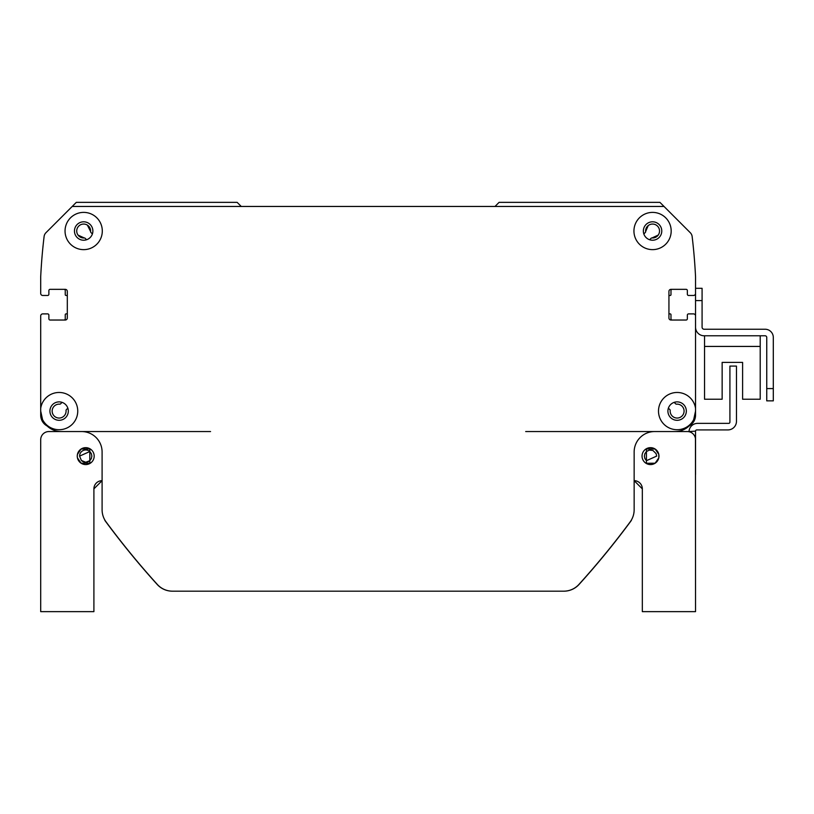 <?xml version="1.0" encoding="UTF-8"?>
<svg xmlns="http://www.w3.org/2000/svg" width="814" height="814" viewBox="0 0 814 814"><rect width="100%" height="100%" fill="white"/><g stroke="black" fill="none" stroke-linecap="round" stroke-linejoin="round"><path stroke-width="1.22" d="M674.185 402.37L675.62 403.805A1.231 1.231 0 0 0 676.576 404.161A6.96 6.96 0 0 1 684.075 410.917A6.96 6.96 0 0 1 676.943 418.05A6.96 6.96 0 0 1 670.187 410.551A1.231 1.231 0 0 0 669.83 409.584L668.396 408.15M689.122 425.976A12.281 12.281 0 0 0 695.543 415.181L695.543 337.423M695.543 280.942L695.543 293.427A2.045 2.045 0 0 1 693.487 295.472L688.583 295.472A1.231 1.231 0 0 1 687.352 294.241L687.352 290.557A1.231 1.231 0 0 0 686.121 289.336L670.98 289.336A2.045 2.045 0 0 0 668.935 291.381L668.935 317.979A2.045 2.045 0 0 0 670.98 320.034L686.121 320.034A1.231 1.231 0 0 0 687.352 318.803L687.352 315.12A1.231 1.231 0 0 1 688.583 313.889L693.487 313.889A2.045 2.045 0 0 1 695.543 315.934L695.543 411.09L693.691 419.597A18.62 18.62 0 0 1 663.888 424.196A18.62 18.62 0 0 1 668.782 394.444A18.62 18.62 0 0 1 695.543 408.343M672.211 320.034A1.231 1.231 0 0 1 670.98 318.803L670.98 314.713A0.814 0.814 0 0 0 670.166 313.889L669.749 313.889A0.814 0.814 0 0 1 668.935 313.075M668.935 296.296A0.814 0.814 0 0 1 669.749 295.472L670.166 295.472A0.814 0.814 0 0 0 670.98 294.658L670.98 290.557A1.231 1.231 0 0 1 672.211 289.336M695.543 293.427L695.543 276.77A572.985 572.985 0 0 0 692.144 236.538A6.471 6.471 0 0 0 690.292 232.723L659.93 202.36L499.084 202.36L494.993 206.461M241.239 206.461L237.149 202.36L76.302 202.36L45.94 232.723A6.471 6.471 0 0 0 44.098 236.538A572.985 572.985 0 0 0 40.7 276.77L40.7 280.942M40.7 337.423L40.7 315.934A2.045 2.045 0 0 1 42.745 313.889L47.66 313.889A1.231 1.231 0 0 1 48.881 315.12L48.881 318.803A1.231 1.231 0 0 0 50.112 320.034L65.252 320.034A2.045 2.045 0 0 0 67.308 317.979L67.308 291.381A2.045 2.045 0 0 0 65.252 289.336L50.112 289.336A1.231 1.231 0 0 0 48.881 290.557L48.881 294.241A1.231 1.231 0 0 1 47.66 295.472L42.745 295.472A2.045 2.045 0 0 1 40.7 293.427L40.7 276.77A572.985 572.985 0 0 1 44.098 236.528A6.471 6.471 0 0 1 45.94 232.723L72.212 206.461L664.021 206.461L690.292 232.723A6.471 6.471 0 0 1 692.144 236.528A572.985 572.985 0 0 1 695.543 276.77M64.031 289.336A1.231 1.231 0 0 1 65.252 290.557L65.252 294.658A0.814 0.814 0 0 0 66.076 295.472L66.483 295.472A0.814 0.814 0 0 1 67.308 296.296M67.308 313.075A0.814 0.814 0 0 1 66.483 313.889L66.076 313.889A0.814 0.814 0 0 0 65.252 314.713L65.252 318.803A1.231 1.231 0 0 1 64.031 320.034M40.7 315.934L40.7 415.181A12.281 12.281 0 0 0 47.12 425.976M67.847 408.15L66.412 409.584A1.231 1.231 0 0 0 66.056 410.551A6.96 6.96 0 0 1 59.3 418.05A6.96 6.96 0 0 1 52.157 410.917A6.96 6.96 0 0 1 59.656 404.161A1.231 1.231 0 0 0 60.623 403.805L62.057 402.37M645.268 232.519L643.833 233.954L645.268 232.519A1.231 1.231 0 0 0 645.624 231.552A6.96 6.96 0 0 1 652.38 224.054A6.96 6.96 0 0 1 659.523 231.196A6.96 6.96 0 0 1 652.024 237.953A1.231 1.231 0 0 0 651.058 238.309L650.06 239.306A1.231 1.231 0 0 0 649.765 239.784M86.477 239.784A1.231 1.231 0 0 0 86.182 239.306L85.175 238.309A1.231 1.231 0 0 0 84.218 237.953A6.96 6.96 0 0 1 76.72 231.196A6.96 6.96 0 0 1 83.852 224.054A6.96 6.96 0 0 1 90.608 231.552A1.231 1.231 0 0 0 90.965 232.519L92.399 233.954L90.965 232.519M650.06 239.306L651.058 238.309M654.782 237.607L658.19 235.104L654.782 237.607L658.19 235.104L654.782 237.607L658.19 235.104L654.782 237.607L658.19 235.104L654.782 237.607L658.19 235.104L654.782 237.607L658.19 235.104L652.024 237.953L658.19 235.104L654.782 237.607L658.19 235.104L652.024 237.953L658.19 235.104L652.024 237.953L658.19 235.104L652.024 237.953L653.266 237.932M88.726 226.231L87.403 225.142L88.726 226.231L87.403 225.142L88.726 226.231L87.403 225.142L88.726 226.231L87.403 225.142L88.726 226.231L87.403 225.142L90.608 231.552L89.805 227.727M648.117 225.661L645.624 231.552C650.193 221.937 650.193 221.937 645.624 231.552C650.193 221.937 650.193 221.937 645.624 231.552C650.193 221.937 650.193 221.937 645.624 231.552C650.193 221.937 650.193 221.937 645.624 231.552C650.193 221.937 650.193 221.937 645.624 231.552L646.235 228.113L645.624 231.552L648.239 225.559M81.451 237.607L78.042 235.104L81.451 237.607L78.042 235.104L84.218 237.953L78.042 235.104L84.218 237.953L78.042 235.104L84.218 237.953L78.042 235.104L84.218 237.953L78.042 235.104L84.218 237.953L78.042 235.104L84.218 237.953L78.042 235.104L84.218 237.953L78.042 235.104L84.218 237.953L82.967 237.932M85.175 238.309L86.182 239.306M90.608 231.552L90.008 228.124L90.619 230.637M658.19 235.104L652.024 237.953L658.19 235.104M87.881 225.468L88.614 226.109M648.056 225.722L647.506 226.241M646.489 227.625L645.624 231.552L646.53 227.554M78.042 235.104L84.218 237.953L78.042 235.104M645.604 230.911L646.235 228.113M695.543 313.889L695.543 327.187A8.598 8.598 0 0 0 704.13 335.785L765.119 335.785A1.638 1.638 0 0 1 766.747 337.423L766.747 400.864L773.3 400.864L773.3 337.423A8.181 8.181 0 0 0 765.119 329.243L704.13 329.243A2.045 2.045 0 0 1 702.085 327.187L702.085 288.309L695.543 288.309L695.543 313.889M704.537 335.785L704.537 399.226L722.14 399.226L722.14 362.393L742.602 362.393L742.602 399.226L760.205 399.226L760.205 335.785M695.543 431.145L689 431.552A8.598 8.598 0 0 1 697.588 423.372L728.693 423.372A1.231 1.231 0 0 0 729.914 422.14L729.914 366.076L736.466 366.076L736.466 421.326A8.598 8.598 0 0 1 727.869 429.924L696.764 429.924A1.231 1.231 0 0 0 695.543 431.145M695.543 460.205L695.543 431.552M658.801 454.375L655.138 449.023L646.428 448.952L646.428 451.536L644.891 453.663L644.383 456.115L644.891 458.557L646.428 460.693L646.428 463.278L655.138 463.207L658.801 457.855M646.428 448.952L646.428 463.278M646.428 460.693L656.654 456.115L656.165 453.713L652.909 450.457L649.287 450.101L646.428 451.536A6.136 6.136 0 0 0 646.336 451.617M658.811 454.436L658.811 457.794M658.974 456.115A8.455 8.455 0 0 1 646.285 463.441A8.455 8.455 0 0 1 646.285 448.789A8.455 8.455 0 0 1 658.974 456.115M77.442 457.855L81.105 463.207L89.815 463.278L89.815 448.952L81.105 449.023L77.442 454.375M77.432 457.794L77.259 456.125M77.259 456.115A8.455 8.455 0 0 1 89.947 448.789A8.455 8.455 0 0 1 89.947 463.441A8.455 8.455 0 0 1 77.259 456.115L77.432 454.436M89.815 448.952L89.815 451.536L79.579 456.115L81.38 460.449L85.724 462.25L89.815 460.693L89.815 463.278M81.38 460.449A6.136 6.136 0 0 0 89.815 460.693L91.351 458.557L91.86 456.115L91.351 453.663L89.815 451.536M79.579 456.115A6.136 6.136 0 0 1 89.906 451.617M210.551 431.552L48.881 431.552A8.181 8.181 0 0 0 40.7 439.743L40.7 611.64L93.905 611.64L93.905 488.858A8.181 8.181 0 0 1 102.096 480.667L93.905 488.858L102.096 480.667L93.905 488.858L102.096 480.667L93.905 488.858L102.096 480.667L93.905 488.858L102.096 480.667L102.096 509.768A20.462 20.462 0 0 0 104.731 519.82A2.045 2.045 0 0 0 105.118 520.767A818.548 818.548 0 0 0 157.183 584.442A20.462 20.462 0 0 0 172.354 591.178L295.991 591.178M634.147 480.667L642.327 488.858L634.147 480.667A8.181 8.181 0 0 1 642.327 488.858L634.147 480.667L642.327 488.858L642.327 611.64L695.543 611.64L695.461 438.624M525.691 431.552L687.352 431.552A8.181 8.181 0 0 1 695.543 439.743L695.543 474.531M40.7 408.343L40.7 411.09L40.7 408.343A18.62 18.62 0 0 1 60.501 392.521A18.62 18.62 0 0 1 63.492 429.192A18.62 18.62 0 0 1 42.552 419.597A20.462 20.462 0 0 0 61.162 431.552L81.624 431.552A20.462 20.462 0 0 1 102.096 452.024L102.096 509.768A20.462 20.462 0 0 0 106.105 521.937A818.548 818.548 0 0 0 157.316 584.442A20.462 20.462 0 0 0 172.487 591.178L563.756 591.178A20.462 20.462 0 0 0 578.917 584.442A818.548 818.548 0 0 0 630.138 521.937A20.462 20.462 0 0 0 634.147 509.768L634.147 452.024A20.462 20.462 0 0 1 654.609 431.552L675.071 431.552A20.462 20.462 0 0 0 693.691 419.597M440.252 591.178L563.888 591.178A20.462 20.462 0 0 0 579.059 584.442A818.548 818.548 0 0 0 631.125 520.767A2.045 2.045 0 0 0 631.501 519.82M172.487 591.178L563.756 591.178M671.184 231.013A18.62 18.62 0 0 1 643.253 247.141A18.62 18.62 0 0 1 643.253 214.886A18.62 18.62 0 0 1 671.184 231.013M102.299 231.013A18.62 18.62 0 0 1 74.359 247.141A18.62 18.62 0 0 1 74.359 214.886A18.62 18.62 0 0 1 102.299 231.013M661.772 231.013A9.208 9.208 0 0 0 647.964 223.036A9.208 9.208 0 0 0 647.964 238.99A9.208 9.208 0 0 0 661.772 231.013M686.334 411.09A9.208 9.208 0 0 0 672.517 403.113A9.208 9.208 0 0 0 672.517 419.068A9.208 9.208 0 0 0 686.334 411.09M68.325 411.09A9.208 9.208 0 0 0 54.518 403.113A9.208 9.208 0 0 0 54.518 419.068A9.208 9.208 0 0 0 68.325 411.09M42.552 419.597L40.7 411.09M92.877 231.013A9.208 9.208 0 0 0 79.07 223.036A9.208 9.208 0 0 0 79.07 238.99A9.208 9.208 0 0 0 92.877 231.013M773.3 388.583L773.3 337.423L773.3 388.583L766.747 388.583M765.119 335.785A1.638 1.638 0 0 1 766.747 337.423A1.638 1.638 0 0 0 765.119 335.785M704.13 329.243A2.045 2.045 0 0 1 702.085 327.187A2.045 2.045 0 0 0 704.13 329.243M722.14 362.393L742.602 362.393L722.14 362.393M704.537 346.428L760.205 346.428M695.543 300.59L702.085 300.59"/></g></svg>
